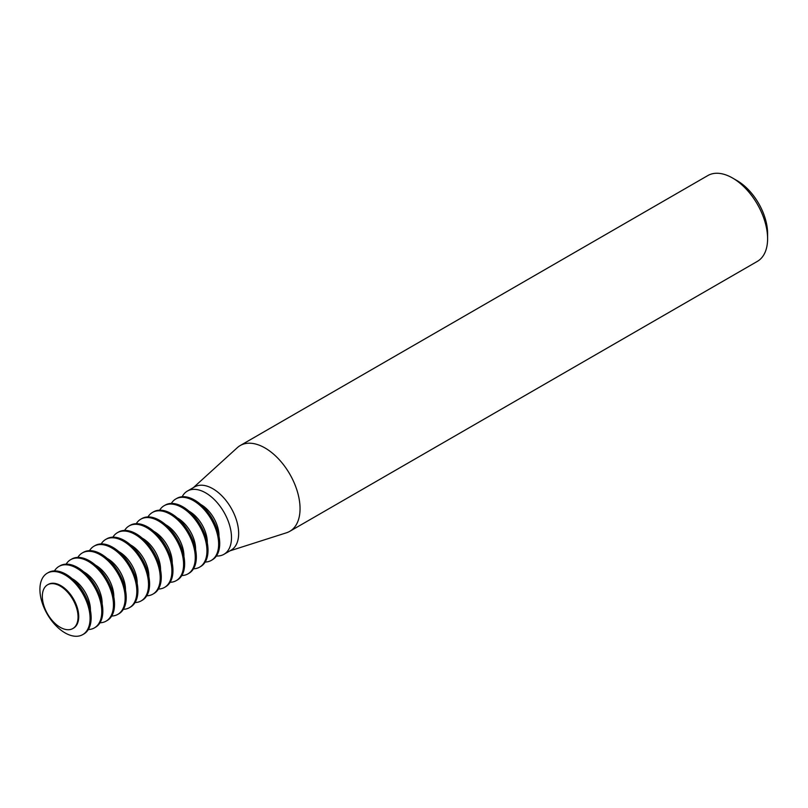 <?xml version="1.0" encoding="UTF-8"?>
<svg xmlns="http://www.w3.org/2000/svg" width="808" height="808" viewBox="0 0 808 808"><rect width="100%" height="100%" fill="white"/><g stroke="black" fill="none" stroke-linecap="round" stroke-linejoin="round"><path stroke-width="1.21" d="M223.937 554.318L231.098 550.187A36.522 21.089 -120 0 0 236.694 520.918A36.522 21.089 -120 0 0 212.837 488.729A36.522 21.089 -120 0 0 194.577 486.921L187.406 491.052A36.522 21.089 60 0 1 205.676 492.87A36.522 21.089 60 0 1 229.533 525.048A36.522 21.089 60 0 1 223.937 554.318A36.522 21.089 60 0 1 216.413 556.005M229.957 550.844L286.507 532.775A49.54 28.603 -120 0 0 289.789 531.321A49.54 28.603 -120 0 0 297.384 491.628A49.54 28.603 -120 0 0 265.024 447.975A49.54 28.603 -120 0 0 240.259 445.521A49.54 28.603 -120 0 0 237.36 447.632L193.425 487.577M289.789 531.321L757.338 261.388A49.54 28.603 -120 0 0 767.6 238.703A49.54 28.603 -120 0 0 732.573 178.033L732.573 178.033A49.54 28.603 -120 0 0 707.798 175.578L240.259 445.521M737.027 180.608L732.573 178.033L737.027 180.608A43.238 24.967 60 0 1 767.6 233.562L767.6 238.703M171.326 503.435A35.471 20.483 60 0 1 175.821 498.96L176.891 498.344A35.471 20.483 60 0 1 194.627 500.101A35.471 20.483 60 0 1 217.806 531.361A35.471 20.483 60 0 1 212.363 559.782L211.302 560.399A35.471 20.483 60 0 1 205.171 562.055M175.821 498.96A35.471 20.483 60 0 1 193.567 500.718A35.471 20.483 60 0 1 216.736 531.977A35.471 20.483 60 0 1 211.302 560.399M200.657 504.424A25.25 14.584 60 0 1 201.131 504.687A25.25 14.584 60 0 1 218.978 536.159M159.641 510.181A35.471 20.483 60 0 1 164.135 505.707L165.206 505.091A35.471 20.483 60 0 1 182.941 506.848A35.471 20.483 60 0 1 206.121 538.108A35.471 20.483 60 0 1 200.677 566.529L199.616 567.145A35.471 20.483 60 0 1 193.486 568.802M164.135 505.707A35.471 20.483 60 0 1 181.871 507.464A35.471 20.483 60 0 1 205.05 538.724A35.471 20.483 60 0 1 199.616 567.145M188.971 511.171A25.25 14.584 60 0 1 189.436 511.434A25.25 14.584 60 0 1 207.292 542.905M147.955 516.928A35.471 20.483 60 0 1 152.449 512.454L153.52 511.838A35.471 20.483 60 0 1 171.256 513.595A35.471 20.483 60 0 1 194.435 544.855A35.471 20.483 60 0 1 188.991 573.276L187.921 573.892A35.471 20.483 60 0 1 181.8 575.548M152.449 512.454A35.471 20.483 60 0 1 170.185 514.211A35.471 20.483 60 0 1 193.364 545.471A35.471 20.483 60 0 1 187.921 573.892M177.285 517.928A25.25 14.584 60 0 1 177.75 518.18A25.25 14.584 60 0 1 195.607 549.652M136.269 523.675A35.471 20.483 60 0 1 140.764 519.201L141.834 518.585A35.471 20.483 60 0 1 159.57 520.342A35.471 20.483 60 0 1 182.739 551.601A35.471 20.483 60 0 1 177.306 580.023L176.235 580.639A35.471 20.483 60 0 1 170.114 582.295M140.764 519.201A35.471 20.483 60 0 1 158.499 520.958A35.471 20.483 60 0 1 181.679 552.217A35.471 20.483 60 0 1 176.235 580.639M165.6 524.675A25.25 14.584 60 0 1 166.064 524.937A25.25 14.584 60 0 1 183.921 556.399M124.584 530.422A35.471 20.483 60 0 1 129.078 525.947L130.149 525.331A35.471 20.483 60 0 1 147.884 527.089A35.471 20.483 60 0 1 171.054 558.348A35.471 20.483 60 0 1 165.62 586.77L164.549 587.396A35.471 20.483 60 0 1 158.429 589.052M129.078 525.947A35.471 20.483 60 0 1 146.814 527.705A35.471 20.483 60 0 1 169.983 558.964A35.471 20.483 60 0 1 164.549 587.396M153.914 531.422A25.25 14.584 60 0 1 154.379 531.684A25.25 14.584 60 0 1 172.225 563.146M112.888 537.168A35.471 20.483 60 0 1 117.392 532.694L118.453 532.078A35.471 20.483 60 0 1 136.198 533.835A35.471 20.483 60 0 1 159.368 565.095A35.471 20.483 60 0 1 153.934 593.526L152.863 594.143A35.471 20.483 60 0 1 146.743 595.799M117.392 532.694A35.471 20.483 60 0 1 135.128 534.452A35.471 20.483 60 0 1 158.297 565.711A35.471 20.483 60 0 1 152.863 594.143M142.228 538.168A25.25 14.584 60 0 1 142.693 538.431A25.25 14.584 60 0 1 160.54 569.893M101.202 543.915A35.471 20.483 60 0 1 105.697 539.441L106.767 538.825A35.471 20.483 60 0 1 124.503 540.582A35.471 20.483 60 0 1 147.682 571.842A35.471 20.483 60 0 1 142.248 600.273L141.178 600.889A35.471 20.483 60 0 1 135.057 602.546M105.697 539.441A35.471 20.483 60 0 1 123.442 541.198A35.471 20.483 60 0 1 146.612 572.458A35.471 20.483 60 0 1 141.178 600.889M130.542 544.915A25.25 14.584 60 0 1 131.007 545.178A25.25 14.584 60 0 1 148.854 576.639M89.516 550.662A35.471 20.483 60 0 1 94.011 546.188L95.081 545.572A35.471 20.483 60 0 1 112.817 547.329A35.471 20.483 60 0 1 135.996 578.589A35.471 20.483 60 0 1 130.553 607.02L129.492 607.636A35.471 20.483 60 0 1 123.361 609.293M94.011 546.188A35.471 20.483 60 0 1 111.746 547.945A35.471 20.483 60 0 1 134.926 579.205A35.471 20.483 60 0 1 129.492 607.636M118.847 551.662A25.25 14.584 60 0 1 119.321 551.925A25.25 14.584 60 0 1 137.168 583.386M77.831 557.409A35.471 20.483 60 0 1 82.325 552.935L83.396 552.318A35.471 20.483 60 0 1 101.131 554.076A35.471 20.483 60 0 1 124.311 585.335A35.471 20.483 60 0 1 118.867 613.767L117.796 614.383A35.471 20.483 60 0 1 111.676 616.039M82.325 552.935A35.471 20.483 60 0 1 100.061 554.692A35.471 20.483 60 0 1 123.24 585.952A35.471 20.483 60 0 1 117.796 614.383M107.161 558.409A25.25 14.584 60 0 1 107.626 558.671A25.25 14.584 60 0 1 125.482 590.133M66.145 564.156A35.471 20.483 60 0 1 70.639 559.681L71.71 559.065A35.471 20.483 60 0 1 89.446 560.823A35.471 20.483 60 0 1 112.625 592.082A35.471 20.483 60 0 1 107.181 620.514L106.111 621.13A35.471 20.483 60 0 1 99.99 622.786M70.639 559.681A35.471 20.483 60 0 1 88.375 561.439A35.471 20.483 60 0 1 111.555 592.698A35.471 20.483 60 0 1 106.111 621.13M95.475 565.156A25.25 14.584 60 0 1 95.94 565.418A25.25 14.584 60 0 1 113.797 596.88M54.459 570.903A35.471 20.483 60 0 1 58.954 566.428L60.024 565.812A35.471 20.483 60 0 1 77.76 567.57A35.471 20.483 60 0 1 100.929 598.829A35.471 20.483 60 0 1 95.495 627.26L94.425 627.877A35.471 20.483 60 0 1 88.304 629.533M58.954 566.428A35.471 20.483 60 0 1 76.689 568.186A35.471 20.483 60 0 1 99.869 599.445A35.471 20.483 60 0 1 94.425 627.877M83.79 571.902A25.25 14.584 60 0 1 84.254 572.165A25.25 14.584 60 0 1 102.111 603.626M47.561 584.81L48.258 584.406A25.25 14.584 60 0 1 60.883 585.659A25.25 14.584 60 0 1 77.376 607.919A25.25 14.584 60 0 1 73.508 628.149L72.821 628.553A25.25 14.584 -120 0 0 76.689 608.313A25.25 14.584 -120 0 0 60.196 586.063A25.25 14.584 -120 0 0 47.561 584.81A25.25 14.584 -120 0 0 43.693 605.04A25.25 14.584 -120 0 0 60.196 627.301A25.25 14.584 -120 0 0 72.821 628.553M65.004 574.932A35.471 20.483 60 0 1 88.173 606.202A35.471 20.483 60 0 1 82.739 634.623A35.471 20.483 60 0 1 65.004 632.866A35.471 20.483 60 0 1 41.824 601.606A35.471 20.483 60 0 1 47.268 573.175A35.471 20.483 60 0 1 65.004 574.932M47.268 573.175L48.339 572.559A35.471 20.483 60 0 1 66.074 574.316A35.471 20.483 60 0 1 89.244 605.576A35.471 20.483 60 0 1 83.81 634.007L82.739 634.623M72.104 578.649A25.25 14.584 60 0 1 72.569 578.912A25.25 14.584 60 0 1 90.415 610.383M182.184 496.728A36.522 21.089 60 0 1 187.406 491.052"/></g></svg>
